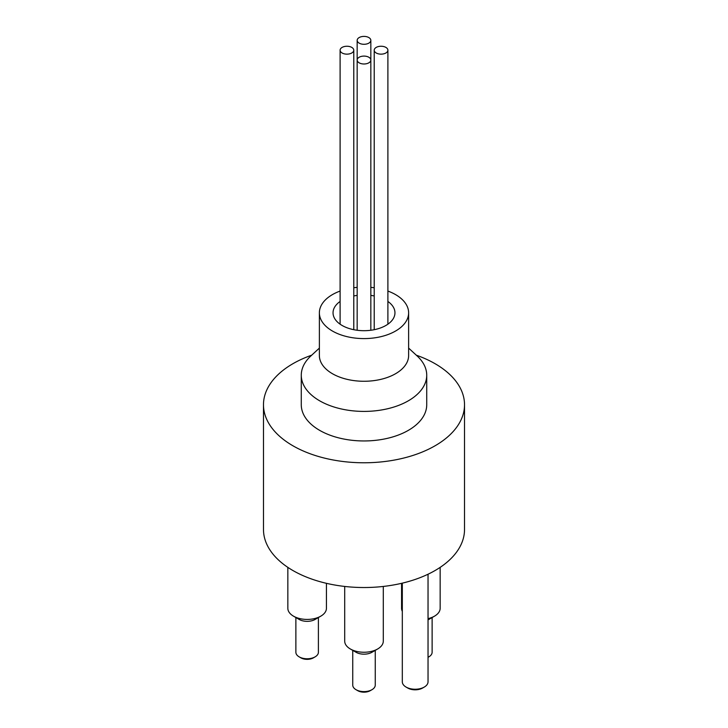 <?xml version="1.0" encoding="UTF-8"?>
<svg xmlns="http://www.w3.org/2000/svg" width="728" height="728" viewBox="0 0 728 728"><rect width="100%" height="100%" fill="white"/><g stroke="black" fill="none" stroke-linecap="round" stroke-linejoin="round"><path stroke-width="1.09" d="M416.298 355.182A100.519 58.031 180 0 1 464.519 404.741L464.519 529.493A100.519 58.031 180 0 1 402.466 583.11A100.519 58.031 180 0 1 292.92 570.525A100.519 58.031 180 0 1 263.481 529.493L263.481 404.741A100.519 58.031 180 0 1 311.702 355.182M359.168 62.835A6.834 3.949 180 0 1 357.166 60.042A6.834 3.949 180 0 1 364 56.092A6.834 3.949 180 0 1 370.834 60.042A6.834 3.949 180 0 1 366.612 63.691A6.834 3.949 180 0 1 359.168 62.835M359.168 43.134A6.834 3.949 180 0 1 357.166 40.349A6.834 3.949 180 0 1 364 36.4A6.834 3.949 180 0 1 370.834 40.349A6.834 3.949 180 0 1 366.612 43.989A6.834 3.949 180 0 1 359.168 43.134M342.105 52.989A6.834 3.949 180 0 1 340.103 50.196A6.834 3.949 180 0 1 346.938 46.246A6.834 3.949 180 0 1 353.781 50.196A6.834 3.949 180 0 1 349.558 53.845A6.834 3.949 180 0 1 342.105 52.989M376.221 52.989A6.834 3.949 180 0 1 374.219 50.196A6.834 3.949 180 0 1 381.062 46.246A6.834 3.949 180 0 1 387.897 50.196A6.834 3.949 180 0 1 383.674 53.845A6.834 3.949 180 0 1 376.221 52.989M387.897 301.456A30.958 17.872 180 0 1 394.958 312.822A30.958 17.872 180 0 1 375.848 329.338A30.958 17.872 180 0 1 342.105 325.462A30.958 17.872 180 0 1 333.042 312.822A30.958 17.872 180 0 1 340.103 301.456M353.781 295.95A30.958 17.872 180 0 1 357.166 295.395M370.834 295.395A30.958 17.872 180 0 1 374.219 295.95M387.897 291.064A44.626 25.762 180 0 1 395.559 294.603A44.626 25.762 180 0 1 408.626 312.822A44.626 25.762 180 0 1 381.081 336.627A44.626 25.762 180 0 1 332.441 331.04A44.626 25.762 180 0 1 319.374 312.822A44.626 25.762 180 0 1 340.103 291.064M353.781 287.742A44.626 25.762 180 0 1 357.166 287.36M370.834 287.36A44.626 25.762 180 0 1 374.219 287.742M408.626 312.822L408.626 355.501A44.626 25.762 180 0 1 381.081 379.306A44.626 25.762 180 0 1 332.441 373.719A44.626 25.762 180 0 1 319.374 355.501L319.374 312.822M299.181 656.865L300.882 657.857A8.845 5.105 0 0 0 313.395 657.857L315.097 656.865A11.257 6.497 180 0 1 299.181 656.865A11.257 6.497 180 0 1 295.877 652.27L295.877 617.544M318.4 617.544L318.4 652.27A11.257 6.497 180 0 1 315.097 656.865M293.493 616.161L299.181 619.446A11.257 6.497 0 0 0 315.097 619.446L320.784 616.161A19.301 11.138 180 0 1 293.493 616.161A19.301 11.138 180 0 1 287.842 608.28L287.842 567.367M356.038 689.698L357.748 690.681A8.845 5.105 0 0 0 370.252 690.681L371.963 689.698A11.257 6.497 180 0 1 356.038 689.698A11.257 6.497 180 0 1 352.743 685.103L352.743 650.368M375.257 650.368L375.257 685.103A11.257 6.497 180 0 1 371.963 689.698M350.35 648.985L356.038 652.27A11.257 6.497 0 0 0 371.963 652.27L377.65 648.985A19.301 11.138 180 0 1 350.35 648.985A19.301 11.138 180 0 1 344.699 641.113L344.699 586.45M432.123 617.544L432.123 652.27A11.257 6.497 180 0 1 428.819 656.865A11.257 6.497 180 0 1 428.037 657.275M428.037 619.856A11.257 6.497 0 0 0 428.819 619.446L434.507 616.161A19.301 11.138 180 0 1 428.037 618.627M326.435 583.319L326.435 608.28A19.301 11.138 180 0 1 320.784 616.161M440.158 567.367L440.158 608.28A19.301 11.138 180 0 1 434.507 616.161M402.311 611.356A19.301 11.138 180 0 1 401.565 608.28L401.565 583.319M383.301 586.45L383.301 641.113A19.301 11.138 180 0 1 377.65 648.985M406.078 687.068L407.78 688.051A10.456 6.033 0 0 0 422.568 688.051L424.269 687.068A12.867 7.426 180 0 1 406.078 687.068A12.867 7.426 180 0 1 402.311 681.817L402.311 583.146M428.037 574.219L428.037 681.817A12.867 7.426 180 0 1 424.269 687.068M408.626 348.102L417.171 355.992A62.726 36.209 180 0 1 426.726 375.202A62.726 36.209 180 0 1 388.006 408.654A62.726 36.209 180 0 1 319.647 400.8A62.726 36.209 180 0 1 301.274 375.202A62.726 36.209 180 0 1 310.829 355.992L319.374 348.102M426.726 375.202L426.726 404.741A62.726 36.209 180 0 1 388.006 438.201A62.726 36.209 180 0 1 319.647 430.348A62.726 36.209 180 0 1 301.274 404.741L301.274 375.202M464.519 404.741A100.519 58.031 180 0 1 402.466 458.358A100.519 58.031 180 0 1 292.92 445.782A100.519 58.031 180 0 1 263.481 404.741M370.834 330.257L370.834 40.349M357.166 330.257L357.166 40.349M353.781 329.693L353.781 50.196M340.103 324.188L340.103 50.196M387.897 324.188L387.897 50.196M374.219 329.693L374.219 50.196M428.037 657.32L428.819 656.865"/></g></svg>
